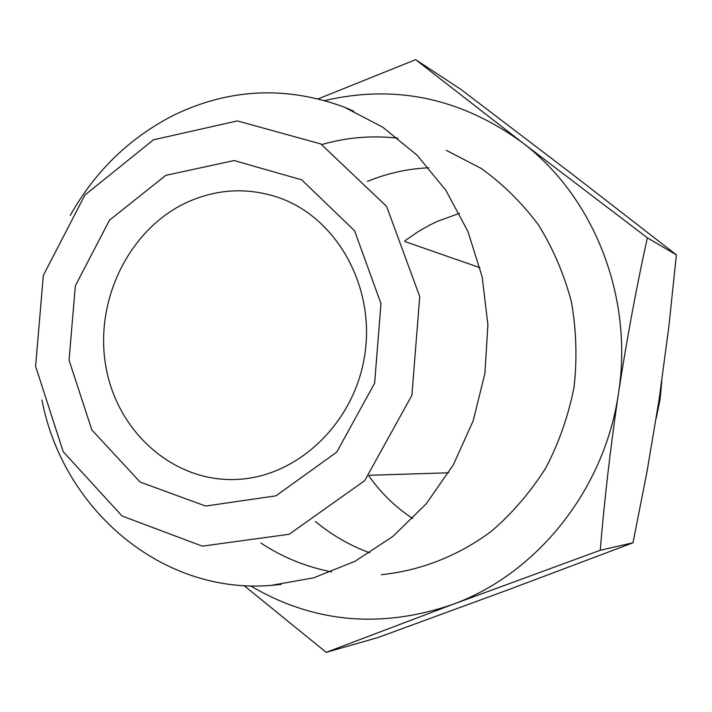 <?xml version="1.0" encoding="UTF-8"?>
<svg xmlns="http://www.w3.org/2000/svg" width="712" height="712" viewBox="0 0 712 712"><rect width="100%" height="100%" fill="white"/><g stroke="black" fill="none" stroke-linecap="round" stroke-linejoin="round"><path stroke-width="1.07" d="M415.648 59.666L460.628 89.214L571.22 173.381L676.4 254.869L668.782 327.244L659.098 399.494L647.039 471.478L632.995 542.784L508.421 589.723L377.894 637.569L326.212 652.334L452.28 604.586C536.67 574.139 604.666 489.803 618.488 393.211C633.76 296.851 593.648 196.263 522.012 142.338L415.648 59.666L318.317 98.808M250.535 585.878C313.218 622.769 380.466 629.008 452.28 604.586L600.243 550.269C604.417 499.744 610.496 447.394 618.488 393.211C626.845 338.957 636.466 287.159 647.35 237.826L522.012 142.338C460.976 98.105 395.249 84.176 324.832 100.552M244.065 585.611L326.212 652.334M165.718 175.383L234.079 160.547L301.657 179.816L354.558 230.733L380.982 303.632L374.628 383.19L336.749 452.12L275.962 495.837L205.626 506.045L140.139 482.077L91.839 429.923L69.055 360.183L75.347 285.806L109.506 220.168L165.718 175.383M153.481 139.801L84.897 195.043L43.334 275.393L35.6 366.253L63.181 451.657L122.019 515.995L202.315 546.149L289.188 534.267L364.695 480.644L411.901 395.311L419.733 296.601L386.625 206.409L320.827 143.949L237.345 120.915L153.481 139.801M185.85 202.867C128.765 229.923 94.527 300.508 105.705 365.603C116.465 430.76 172.019 481.508 234.951 479.505C296.45 478.063 354.469 423.774 364.749 355.012C375.518 286.331 336.384 217.16 278.143 197.393C246.788 187.078 216.03 188.903 185.85 202.867M459.463 213.333L437.604 221.272L430.208 224.814L418.291 231.542L404.79 240.914M368.816 475.865C380.787 492.9 395.427 507.131 412.746 518.541M656.117 418.665L660.024 399.815L661.848 380.653M315.354 521.433C331.685 535.05 349.841 545.517 369.813 552.823M428.757 167.783C407.513 168.78 387.061 173.328 367.401 181.435M260.832 543.025C282.45 557.282 306.026 566.894 331.561 571.852M381.32 574.691C420.463 570.721 458.475 555.858 491.583 531.125C512.596 512.969 530.707 491.85 545.908 467.757C559.134 442.348 568.514 415.443 574.068 387.052C577.263 358.305 576.355 329.825 571.344 301.621C564.038 274.093 553.073 248.515 538.459 224.912C521.994 202.849 502.903 184.025 481.196 168.441L446.282 150.348M397.946 138.173C372.1 135.262 346.726 137.38 321.833 144.527M41.963 400.019C62.789 509.16 161.357 594.493 270.978 585.406L313.698 577.815L354.879 561.341L392.899 536.421L426.203 503.847L453.366 464.785L473.222 420.712L484.908 373.408L487.907 324.77L482.149 276.781L467.909 231.373L445.881 190.335L417.054 155.18L382.682 127.145L344.19 107.111C286.082 85.734 229.362 88.386 174.04 115.05C129.913 137.487 95.301 170.969 70.212 215.505M600.243 550.269L632.995 542.784M647.35 237.826L676.4 254.869M480.03 267.721L405.075 241.608M448.64 472.795L369.297 475.287M270.978 585.406L281.08 584.427M344.19 107.111L353.544 111.072"/></g></svg>
